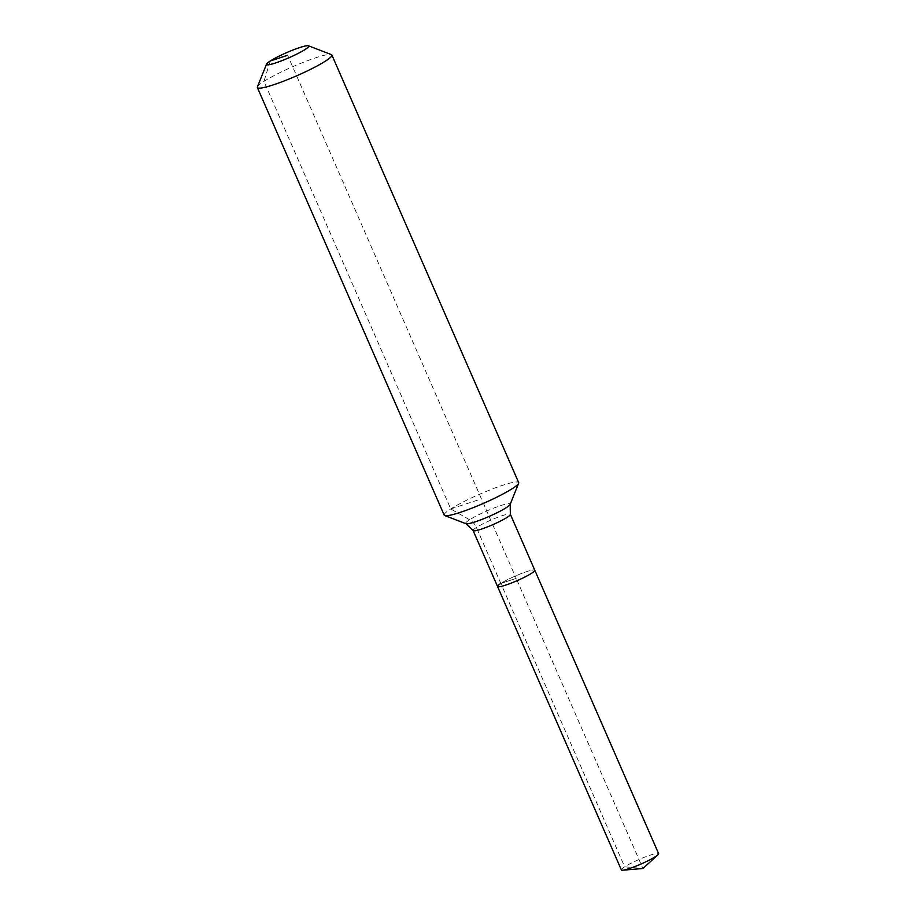 <?xml version="1.0" encoding="UTF-8"?>
<svg xmlns="http://www.w3.org/2000/svg" width="916" height="916" viewBox="0 0 916 916"><rect width="100%" height="100%" fill="white"/><g stroke="black" fill="none" stroke-linecap="round" stroke-linejoin="round"><path stroke-width="0.69" stroke-dasharray="4.58 3.44" d="M621.369 869.914A20.324 2.473 156.4 0 1 624.655 866.822A20.324 2.473 156.4 0 1 645.07 856.998A20.324 2.473 156.4 0 1 658.615 853.643M497.548 586.515A20.324 2.473 156.4 0 1 500.834 583.423A20.324 2.473 156.4 0 1 521.25 573.599A20.324 2.473 156.4 0 1 534.795 570.244A20.324 2.473 156.4 0 0 521.25 573.599A20.324 2.473 156.4 0 0 500.834 583.423L516.177 578.374L642.929 868.505L624.655 866.822L500.834 583.423L516.177 578.374L287.635 55.269M257.43 86.871A40.648 4.958 156.4 0 1 263.957 81.387A40.648 4.958 156.4 0 1 302.566 62.609A40.648 4.958 156.4 0 1 331.352 54.582M444.191 515.124A40.648 4.958 156.4 0 1 450.752 508.952A40.648 4.958 156.4 0 1 491.583 489.293A40.648 4.958 156.4 0 1 518.674 482.583M270.243 60.994L263.957 81.387L450.752 508.952L469.599 519.761A13.545 10.637 57.4 0 1 476.4 527.49L500.834 583.423M450.752 508.952L481.427 498.854M473.114 530.57A20.324 2.473 156.4 0 1 476.4 527.49A20.324 2.473 156.4 0 1 502.334 515.662A20.324 2.473 156.4 0 1 510.361 514.3M465.981 523.712A24.285 2.966 156.4 0 1 469.599 519.761A24.285 2.966 156.4 0 1 500.605 505.632A24.285 2.966 156.4 0 1 510.166 504.407"/><path stroke-width="1.37" d="M510.361 514.3L510.166 504.407A24.285 2.966 156.4 0 1 506.262 507.693A24.285 2.966 156.4 0 1 475.255 521.811A24.285 2.966 156.4 0 1 465.981 523.712L473.114 530.57A20.324 2.473 156.4 0 0 481.129 529.208A20.324 2.473 156.4 0 0 507.075 517.391A20.324 2.473 156.4 0 0 510.361 514.3L658.615 853.643A20.324 2.473 156.4 0 1 657.848 854.88A20.324 2.473 156.4 0 1 655.329 856.723A20.324 2.473 156.4 0 1 638.063 865.288A20.324 2.473 156.4 0 1 622.788 870.2A20.324 2.473 156.4 0 1 621.369 869.914L497.548 586.515A20.324 2.473 156.4 0 1 500.834 583.423M534.795 570.244A20.324 2.473 156.4 0 1 531.509 573.324A20.324 2.473 156.4 0 1 511.094 583.149A20.324 2.473 156.4 0 1 497.548 586.515A20.324 2.473 156.4 0 0 511.094 583.149A20.324 2.473 156.4 0 0 531.509 573.324A20.324 2.473 156.4 0 0 534.795 570.244M270.243 60.994A23.026 2.805 156.4 0 1 292.124 50.346A23.026 2.805 156.4 0 1 308.44 45.8A23.026 2.805 156.4 0 1 305.017 49.544A23.026 2.805 156.4 0 1 280.639 61.154A23.026 2.805 156.4 0 1 266.556 64.097A23.026 2.805 156.4 0 1 270.243 60.994L287.635 55.269M308.44 45.8L331.352 54.582A40.648 4.958 156.4 0 1 331.878 55.017A40.648 4.958 156.4 0 1 325.317 61.189A40.648 4.958 156.4 0 1 284.475 80.837A40.648 4.958 156.4 0 1 257.385 87.558A40.648 4.958 156.4 0 1 257.43 86.871L266.556 64.097M331.878 55.017L518.674 482.583A40.648 4.958 156.4 0 1 518.639 483.259A40.648 4.958 156.4 0 1 512.113 488.755A40.648 4.958 156.4 0 1 473.503 507.533A40.648 4.958 156.4 0 1 444.718 515.559A40.648 4.958 156.4 0 1 444.191 515.124L257.385 87.558M622.788 870.2L642.929 868.505L657.848 854.88M510.166 504.407L518.639 483.259M465.981 523.712L444.718 515.559M473.114 530.57L497.548 586.515"/></g></svg>
